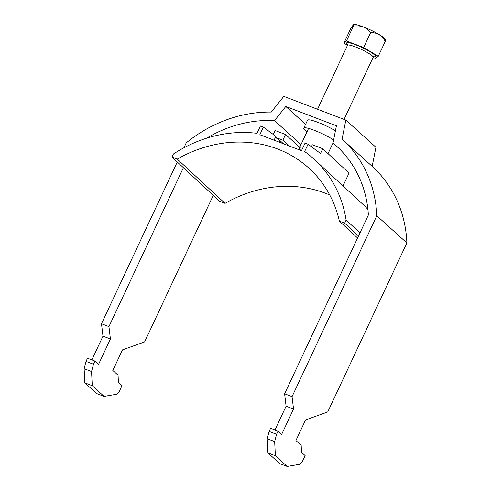 <?xml version="1.0" encoding="UTF-8"?>
<svg xmlns="http://www.w3.org/2000/svg" width="491" height="491" viewBox="0 0 491 491"><rect width="100%" height="100%" fill="white"/><g stroke="black" fill="none" stroke-linecap="round" stroke-linejoin="round"><path stroke-width="0.74" d="M333.616 139.996A18.572 2.774 -154.9 0 0 315.474 130.772A18.572 2.774 -154.9 0 0 303.819 128.151A18.572 2.774 -154.9 0 0 305.009 130.054A18.572 2.774 -154.9 0 0 307.059 131.656M335.421 130.851A18.572 2.774 -154.9 0 0 317.904 122.351A18.572 2.774 -154.9 0 0 307.532 120.234L303.819 128.151M287.198 466.45L275.377 455.758L274.672 441.593L276.568 434.29L278.047 431.123L270.609 428.275L269.123 431.442L267.227 438.745L267.933 452.911L279.76 463.602L287.198 466.45L299.535 464.32L302.161 461.939L305.132 455.605L301.523 452.34L301.167 445.257L295.926 440.513L305.568 419.928L327.718 411.961L406.879 242.959A129.127 114.747 132.1 0 0 372.16 166.357L375.928 147.288L345.836 120.086L283.798 96.359L271.271 112.077A129.127 114.747 -47.9 0 0 186.236 142.875L183.947 147.76M183.395 167.683L108.947 326.607L101.502 323.759L102.981 336.157L91.854 359.903M101.502 323.759L177.269 162.018M108.947 326.607L110.42 339.005L98.55 364.347L94.941 361.081L87.496 358.234L86.011 361.401L84.121 368.71L84.82 382.87L96.647 393.561L104.092 396.409L116.422 394.279L119.055 391.898L122.026 385.564L118.411 382.299L118.061 375.216L112.813 370.478L122.462 349.887L144.606 341.92L213.278 195.332M345.836 120.086L342.067 139.156A129.127 114.747 132.1 0 1 376.793 215.758L406.879 242.959M206.558 138.229A120.283 106.885 132.1 0 1 274.506 120.633L285.799 106.461L305.598 124.358M278.047 431.123L281.662 434.388L293.532 409.046L292.059 396.648L284.614 393.8L368.379 214.978A120.283 106.885 -47.9 0 0 336.12 145.704A120.283 106.885 -47.9 0 0 333.021 143.016L336.415 125.825L285.799 106.461M292.059 396.648L376.793 215.758M94.941 361.081L93.456 364.248L91.559 371.552L92.265 385.717L104.092 396.409M274.966 429.944L286.087 406.198L284.614 393.8M372.16 166.357L342.067 139.156M301.001 144.587L274.506 120.633M333.021 143.016L339.109 148.521M332.689 143.66A18.572 2.774 -154.9 0 0 334.113 144.01M267.933 452.911L275.377 455.758M267.227 438.745L274.672 441.593M269.123 431.442L276.568 434.29M293.532 409.046L286.087 406.198M102.981 336.157L110.42 339.005M86.011 361.401L93.456 364.248M91.559 371.552L84.121 368.71M92.265 385.717L84.82 382.87M301.364 150.627A14.153 2.111 25.1 0 1 300.197 149.687A14.153 2.111 25.1 0 1 299.289 148.245A14.153 2.111 25.1 0 1 302.603 148.35M353.452 24.618L353.655 24.55A17.596 2.627 25.1 0 1 367.937 28.809A17.596 2.627 25.1 0 1 384.042 37.954A17.596 2.627 25.1 0 1 385.153 39.305L385.239 41.397C381.906 35.321 377.033 32.412 370.625 32.67C366.396 27.287 360.664 25.09 353.434 26.091L353.452 24.618L350.856 28.245L343.884 43.134L346.462 40.98L363.653 47.559L378.266 56.287L375.689 58.435L373.08 57.441M344.05 119.405L373.148 57.294A14.153 2.111 -154.9 0 0 372.239 55.851A14.153 2.111 -154.9 0 0 358.32 48.081A14.153 2.111 -154.9 0 0 347.518 45.289L343.884 43.134M385.239 41.397L378.266 56.287M370.625 32.67L363.653 47.559M353.434 26.091L346.462 40.98M263.403 127.151L260.426 126.009L256.977 133.325A125.592 111.494 -47.2 0 0 173.415 154.021L171.96 157.102L177.257 159.127A123.818 109.923 132.8 0 1 309.606 168.8A123.818 109.923 132.8 0 1 339.355 221.134L344.651 223.16L346.106 220.072A125.592 111.494 -47.2 0 0 314.535 159.6A125.592 111.494 -47.2 0 0 304.616 151.547L308.06 144.231L305.083 143.09L301.505 150.682L259.825 134.737L263.403 127.151L275.862 136.406L275.414 137.357L280.189 140.8L279.502 142.261M289.365 146.036L282.859 140.199L275.414 137.357L274.076 140.187M280.189 140.8L283.46 143.777M299.755 147.251L285.541 134.509L275.12 130.526L273.26 134.473M311.411 146.723L312.337 144.759L322.759 148.748L349.052 173.078L342.994 185.929M359.977 232.912L346.106 220.072M367.912 209.424A125.592 111.494 -47.2 0 0 362.346 203.839L314.535 159.6M177.257 159.127L225.068 203.366L219.772 201.341L171.96 157.102M344.651 223.16L358.528 236.005M339.355 221.134L357.589 238.006M225.068 203.366A123.818 109.923 132.8 0 1 329.731 195.001M322.759 148.748L320.519 153.487L308.06 144.231M282.859 140.199L285.541 134.509M347.64 44.552A15.921 2.375 25.1 0 1 355.705 44.828A15.921 2.375 25.1 0 1 374.473 54.832A15.921 2.375 25.1 0 1 373.639 56.729M317.548 109.266L347.518 45.289L347.554 44.258M328.025 153.622L333.039 142.918M299.289 148.245L308.587 128.403M373.148 57.294L373.915 56.606L372.89 56.526"/></g></svg>
